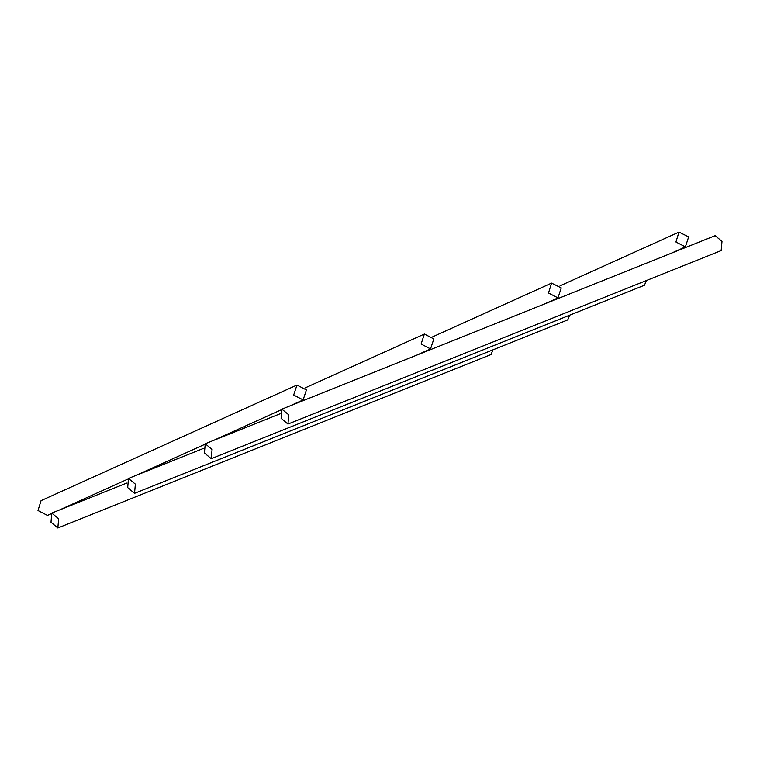 <?xml version="1.0" encoding="UTF-8"?>
<svg xmlns="http://www.w3.org/2000/svg" width="760" height="760" viewBox="0 0 760 760"><rect width="100%" height="100%" fill="white"/><g stroke="black" fill="none" stroke-linecap="round" stroke-linejoin="round"><path stroke-width="1.14" d="M303.126 399.921L306.423 389.937L296.97 385.054L293.673 395.038L303.126 399.921M296.733 385.159L41.059 500.64L38 510.53L47.453 515.413L50.778 513.912M557.964 297.892L561.25 287.907L551.57 283.119L548.511 293.008L557.964 297.892M685.378 246.876L688.664 236.892L678.984 232.104L675.925 241.993L685.378 246.876M430.54 348.906L433.837 338.922L424.384 334.039L421.097 344.023L430.54 348.906M166.611 461.595L167.656 462.745M281.96 409.117L715.169 235.657L722 241.395L721.154 250.601L287.945 424.061L288.781 414.856L281.874 409.146L281.115 418.313L287.945 424.061M569.658 315.191L567.748 319.894L134.539 493.344L135.375 484.139L128.459 478.439L127.709 487.606L134.539 493.344M492.955 349.837L491.045 354.54L57.836 527.991L58.672 518.785L51.756 513.086L51.005 522.253L57.836 527.991M646.37 280.544L644.452 285.247L211.242 458.698L212.078 449.502L205.257 443.755L204.411 452.96L211.242 458.698M303.363 399.827L289.38 406.144M280.887 409.982L212.677 440.791M204.184 444.619L135.974 475.427M127.48 479.265L59.27 510.074M558.192 297.797L544.207 304.114M551.57 283.119L432.639 336.841M685.606 246.781L671.631 253.09M678.984 232.104L560.053 285.827M430.777 348.812L416.793 355.129M424.156 334.144L305.226 387.856M128.554 478.401L203.338 448.457M51.851 513.047L126.635 483.103M205.257 443.755L280.041 413.81"/></g></svg>

